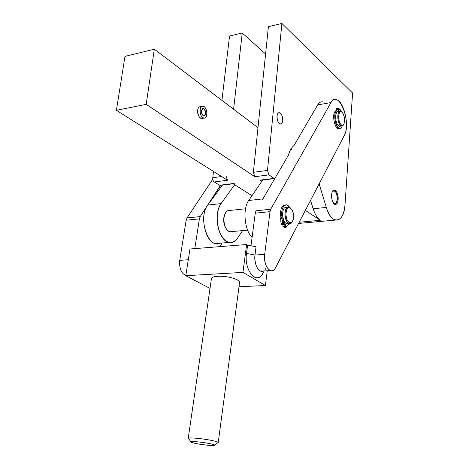 <?xml version="1.0" encoding="UTF-8"?>
<svg xmlns="http://www.w3.org/2000/svg" width="469" height="469" viewBox="0 0 469 469"><rect width="100%" height="100%" fill="white"/><g stroke="black" fill="none" stroke-linecap="round" stroke-linejoin="round"><path stroke-width="0.7" d="M202.807 117.608C199.079 115.268 199.249 105.361 202.989 106.211C207.404 106.563 208.412 119.056 203.945 118.1L202.807 117.608C207.116 120.715 208.482 109.805 204.191 106.733C199.882 103.497 198.446 114.565 202.807 117.608M202.989 106.211L200.556 106.674C199.008 106.598 198.035 107.759 197.637 110.168C197.426 113.627 198.334 116.253 200.369 118.053L201.506 118.54L202.749 118.317M201.992 114.219L201.348 110.778L201.992 114.219M201.365 110.62C201.301 113.416 202.104 115.169 203.786 115.872C206.571 116.464 205.944 108.667 203.188 108.439L201.365 110.62C203.341 107.337 204.76 108.362 205.621 113.686C203.663 116.992 202.245 115.966 201.365 110.62M340.717 110.344L341.368 111.704L340.037 109.441L339.902 111.253L340.037 109.441L340.717 110.344M338.894 111.493L339.105 108.585L338.384 108.187C337.639 107.893 337.182 108.48 337.018 109.939L336.959 110.725C330.903 113.879 338.77 136.35 342.235 125.973C341.608 127.761 340.711 128.588 339.544 128.442C335.165 128.201 332.826 112.249 336.959 110.725L337.018 109.939L338.384 108.187L339.105 108.585L338.894 111.493M340.248 111.229L340.928 111.417L340.541 110.989L340.248 111.229M337.756 109.377C338.999 107.131 338.536 113.475 337.756 109.377L338.319 110.848L338.126 108.761L337.756 109.377M337.756 108.157L337.012 108.286L335.904 110.127L337.018 109.939L335.904 110.127L335.845 110.913L336.959 110.725L335.845 110.913C331.706 112.437 334.039 128.377 338.43 128.617L339.503 128.447M339.034 109.611L340.037 109.441L339.034 109.611M285.187 227.178L283.628 227.014L282.754 226.122L283.927 222.611L284.97 222.517L283.927 222.611L282.754 226.122L283.98 226.011L284.853 226.902L283.98 226.011L282.754 226.122L283.628 227.014L284.853 226.902C285.768 227.694 286.495 227.395 287.04 226.011L287.292 225.243L290.141 223.701L287.292 225.243L287.04 226.011L285.48 227.313L284.853 226.902L283.628 227.014L284.923 227.359M282.232 223.097L281.869 218.454L280.638 218.577L281.007 223.215L282.232 223.097L281.007 223.215L281.711 224.616L282.942 224.504L281.711 224.616L281.007 223.215L280.638 218.577L281.869 218.454L282.127 217.692L280.896 217.809L280.638 218.577L280.896 217.809L282.127 217.692C281.166 209.485 282.701 205.229 286.729 204.935L289.385 207.081C285.457 200.843 280.022 208.564 282.127 217.692L282.232 223.097L282.942 224.504L282.232 223.097M284.912 224.592L285.428 226.533L285.943 226.093L285.433 224.159L284.912 224.592M282.215 220.659L282.737 222.611L283.258 222.177L282.737 220.231L282.215 220.659M283.98 226.011L285.093 222.669L283.98 226.011M284.073 221.116L282.942 224.504L284.073 221.116M285.193 205C281.359 205.674 279.923 209.942 280.896 217.809C279.923 209.942 281.359 205.674 285.193 205M285.943 226.093C283.798 227.571 285.856 221.368 285.943 226.093M283.258 222.177C281.089 223.643 283.17 217.428 283.258 222.177M340.594 125.405L342.2 125.985L343.648 124.59L341.69 125.991L340.594 125.405C337.012 122.597 336.853 110.303 340.394 111.241L341.801 112.109C337.528 107.102 336.162 121.77 340.594 125.405M341.192 124.748C336.935 121.184 338.606 107.337 342.593 112.912C344.885 117.127 345.225 121.031 343.625 124.625L342.487 125.305L341.192 124.748C344.996 128.189 345.864 115.755 342.077 112.337C338.266 108.726 337.34 121.371 341.192 124.748M339.533 111.388L338.278 111.599C334.725 110.661 334.878 122.942 338.471 125.745L339.574 126.325L341.022 125.727M340.453 126.184L338.471 125.745C334.479 122.579 334.983 109.066 338.964 111.857M284.912 214.339C285.908 222.107 288.159 224.891 291.671 222.693L292.269 221.767C291.431 223.332 290.387 223.965 289.144 223.66C286.647 222.482 285.24 219.375 284.912 214.339C285.099 209.244 286.477 206.788 289.045 206.964L290.956 208.377C287.509 205.481 285.492 207.468 284.912 214.339M285.885 214.356C286.618 207.462 288.652 205.932 291.999 209.754C294.057 214.397 294.081 218.484 292.076 222.019C288.857 224.035 286.793 221.479 285.885 214.356C286.037 224.2 293.823 225.812 293.582 216.133C293.477 206.507 285.715 204.531 285.885 214.356M287.538 207.122L286.723 207.204C284.144 207.034 282.766 209.485 282.573 214.568C282.901 219.598 284.308 222.699 286.811 223.871L288.353 223.731C285.146 224.211 283.223 221.157 282.573 214.568C282.825 209.104 284.355 206.7 287.151 207.362M283.763 222.042L284.261 222.582L283.763 222.042M334.93 191.135L333.576 190.168L334.93 191.135M335.089 204.437L336.203 203.206L335.089 204.437M337.334 199.483L336.126 203.306L333.729 203.446C335.652 204.619 336.853 203.294 337.334 199.483C336.965 192.648 335.341 189.968 332.457 191.428C333.477 190.25 334.549 190.443 335.687 192.003C336.918 194.014 337.463 196.505 337.334 199.483M245.539 208.793L229.857 210.458C226.949 210.112 225.02 212.31 224.071 217.053C223.549 224.698 225.437 229.605 229.746 231.768L231.95 231.575C229.488 232.46 227.324 231.07 225.454 227.401C224.03 224.164 223.572 220.717 224.071 217.053L225.542 212.762M223.877 217.37C223.408 220.793 223.836 224.024 225.173 227.06L226.533 229.277C224.211 226.07 223.326 222.101 223.877 217.37L225.009 213.77L223.877 217.37M252.088 237.443C244.449 230.215 242.485 208.74 248.705 200.486L261.802 181.351L248.705 200.486L262.933 198.891L248.705 200.486C242.485 208.74 244.449 230.215 252.088 237.443M265.589 53.999L242.244 32.982L233.591 109.218L242.244 32.982L229.54 36.043L221.925 100.384L229.54 36.043L242.244 32.982L265.589 53.999M262.693 180.049L261.802 181.351L262.693 180.049M262.499 199.636L274.77 178.572L262.499 199.636M305.36 210.37L320.268 220.301C317.355 218.267 314.98 214.421 313.157 208.758L310.548 200.374L313.157 208.758L326.33 207.427C331.595 225.841 344.275 223.068 345.02 204.66L352.588 93.014L281.892 23.45L267.482 170.435L268.93 174.884L254.831 176.713L253.371 172.316L257.979 127.679L154.324 49.216L146.193 104.341L254.831 176.713L146.193 104.341L154.324 49.216L257.979 127.679L268.409 26.692L253.371 172.316L254.831 176.713L268.93 174.884L274.013 178.372L259.99 180.149L261.802 181.351L259.99 180.149L274.013 178.372L268.93 174.884L267.482 170.435L253.371 172.316L267.482 170.435L281.892 23.45L268.409 26.692L281.892 23.45L352.588 93.014L345.02 204.66C343.953 215.394 340.758 220.536 335.441 220.078C331.735 218.935 328.693 214.72 326.33 207.427L319.137 183.854L326.33 207.427L313.157 208.758C314.98 214.421 317.355 218.267 320.268 220.301L305.36 210.37M290.205 152.073L289.619 151.628L290.205 152.073M288.406 155.169L274.77 178.572L274.013 178.372L274.77 178.572L288.406 155.169C289.701 150.549 291.583 147.325 294.04 145.496L317.689 104.904L294.04 145.496C291.583 147.325 289.701 150.549 288.406 155.169M222.447 185.132L207.697 205.094L221.081 203.587L234.658 184.757L221.081 203.587L207.697 205.094L207.198 205.809C199.618 216.268 205.316 241.916 215.453 243.552L219.979 243.182C208.664 249.52 197.854 218.671 207.198 205.809L200.204 216.584L199.395 218.871L194.811 248.611L199.395 218.871L186.158 220.219L179.744 260.354L188.286 259.75L179.744 260.354C179.135 268.157 181.134 273.21 185.742 275.502L185.824 275.526C181.163 273.28 179.14 268.227 179.744 260.354L186.158 220.219L199.395 218.871L200.204 216.584L186.984 217.956L186.158 220.219L186.984 217.956L200.204 216.584L207.697 205.094L222.447 185.132M237.42 238.352C235.028 241.846 232.161 243.218 228.819 242.461C218.495 240.761 212.996 213.547 221.081 203.587C216.209 210.171 215.875 224.686 220.442 234.043C226.105 243.669 231.768 245.105 237.42 238.352L242.561 230.619L237.42 238.352M233.245 183.772L219.621 185.255L220.418 185.443L207.198 205.809L220.7 185.355L219.621 185.255L214.263 181.972L227.506 180.254L116.412 110.321L227.506 180.254L226.023 175.957L227.506 180.254L214.263 181.972L219.621 185.255L232.8 183.59L252 195.673L232.8 183.59L234.348 183.285M219.897 246.63L222.072 243.012L219.897 246.63M116.412 110.321L124.971 56.391L154.324 49.216L124.971 56.391L116.412 110.321L146.193 104.341L116.412 110.321M203.288 117.895C199.864 119.12 197.982 116.541 197.637 110.168C198.153 107.342 199.348 106.246 201.224 106.873M291.648 149.605L290.973 148.966L291.648 149.605M266.005 268.186L265.055 269.616M263.349 270.994C258.853 273.538 253.653 263.795 254.984 255.048L246.501 253.412C244.032 268.96 255.107 284.255 261.708 275.151L263.127 272.999C257.164 285.844 243.763 270.713 246.501 253.412L254.984 255.048L256.045 246.776L247.591 245.135L246.501 253.412L247.591 245.135L246.63 244.519L242.936 272.395L265.436 285.51L267.242 270.765L265.436 285.51L239.014 286.758L265.436 285.51L242.936 272.395L246.63 244.519L189.968 248.998L185.794 275.702L189.968 248.998L246.63 244.519L247.591 245.135L256.045 246.776L254.984 255.048C254.515 263.314 256.437 268.678 260.752 271.146L263.349 270.994M209.461 288.148L185.794 275.702L242.936 272.395L185.794 275.702L209.461 288.148L210.065 288.124L209.461 288.148M275.608 267.606C274.201 270.185 272.471 271.176 270.42 270.584C266.152 268.092 264.24 262.687 264.686 254.368L254.984 255.048L264.686 254.368C262.945 265.923 271.668 276.206 275.608 267.606L344.328 135.389C351.891 122.427 338.477 88.465 330.991 102.564L270.724 209.256L256.004 210.786L255.259 213.166L256.004 210.786L270.724 209.256L270.003 211.66L270.724 209.256L330.991 102.564L317.689 104.904L330.991 102.564C332.304 100.307 333.899 99.287 335.763 99.516C343.748 99.915 349.862 125.962 344.328 135.389L275.608 267.606M250.997 245.791L255.259 213.166L270.003 211.66L264.686 254.368L270.003 211.66L255.259 213.166L250.997 245.791M339.521 128.442C335.001 131.349 331.079 112.8 335.845 110.913L335.904 110.127C336.068 108.667 336.525 108.087 337.27 108.374M322.566 101.855C320.661 101.638 319.037 102.652 317.689 104.904M299.187 222.247L320.268 220.301L299.187 222.247M338.149 199.618C337.598 208.306 330.973 203.599 331.624 194.834C332.257 186.093 338.806 191.053 338.149 199.618C338.167 194.477 336.982 191.282 334.596 190.027C330.381 188.731 330.956 203.845 335.153 204.455C336.801 204.59 337.797 202.977 338.149 199.618M282.713 120.668C282.145 127.281 276.376 122.731 277.032 116.095C277.66 109.459 283.37 114.155 282.713 120.668C282.737 116.406 281.629 113.756 279.389 112.73C275.725 111.903 276.716 123.763 280.333 124.056C281.629 124.115 282.42 122.989 282.713 120.668M214.767 445.128C216.479 446.928 188.362 442.976 190.871 441.775C193.492 441.311 199.278 441.833 208.224 443.328C212.105 444.061 214.286 444.659 214.767 445.128L218.179 442.419C217.598 441.816 214.884 441.053 210.036 440.127C201.219 438.445 189.189 437.401 188.333 438.228L188.784 438.855L188.227 438.351C188.057 437.331 200.691 438.339 210.036 440.127C215.394 441.159 218.126 441.968 218.22 442.566L217.639 442.847M218.22 442.566L239.577 282.526C239.624 280.949 237.167 279.43 232.214 277.965C223.584 275.444 211.56 275.807 211.46 278.522L188.227 438.351M208.224 443.328C194.348 440.76 183.807 441.335 197.484 443.815C210.774 446.277 221.937 445.867 208.224 443.328M211.449 278.615C211.302 275.831 223.467 275.409 232.214 277.965M212.785 179.14L186.984 217.956L212.785 179.14M214.263 181.972C213.155 181.093 212.656 179.674 212.768 177.722L213.512 171.443L212.768 177.722C212.656 179.674 213.155 181.093 214.263 181.972M221.614 176.543L212.768 177.722L221.614 176.543M203.945 118.1L201.506 118.54M203.188 108.439L202.426 108.585M338.43 128.617L339.544 128.442M285.48 227.313L284.255 227.418M343.244 125.264L343.625 124.625M339.574 126.325L341.69 125.991M291.671 222.693L292.076 222.019M286.811 223.871L289.144 223.66M335.74 203.904L336.126 203.306M225.454 227.401L225.173 227.06M247.626 230.162L229.746 231.768M215.453 243.552L228.819 242.461M264.252 270.941L261.708 275.151M260.752 271.146L270.42 270.584M260.418 180.336L274.435 178.56M333.647 190.138L334.596 190.027M278.527 112.877L279.389 112.73M298.56 223.449L335.441 220.078M188.333 438.228L190.871 441.775M220.067 185.437L233.116 183.784"/></g></svg>
